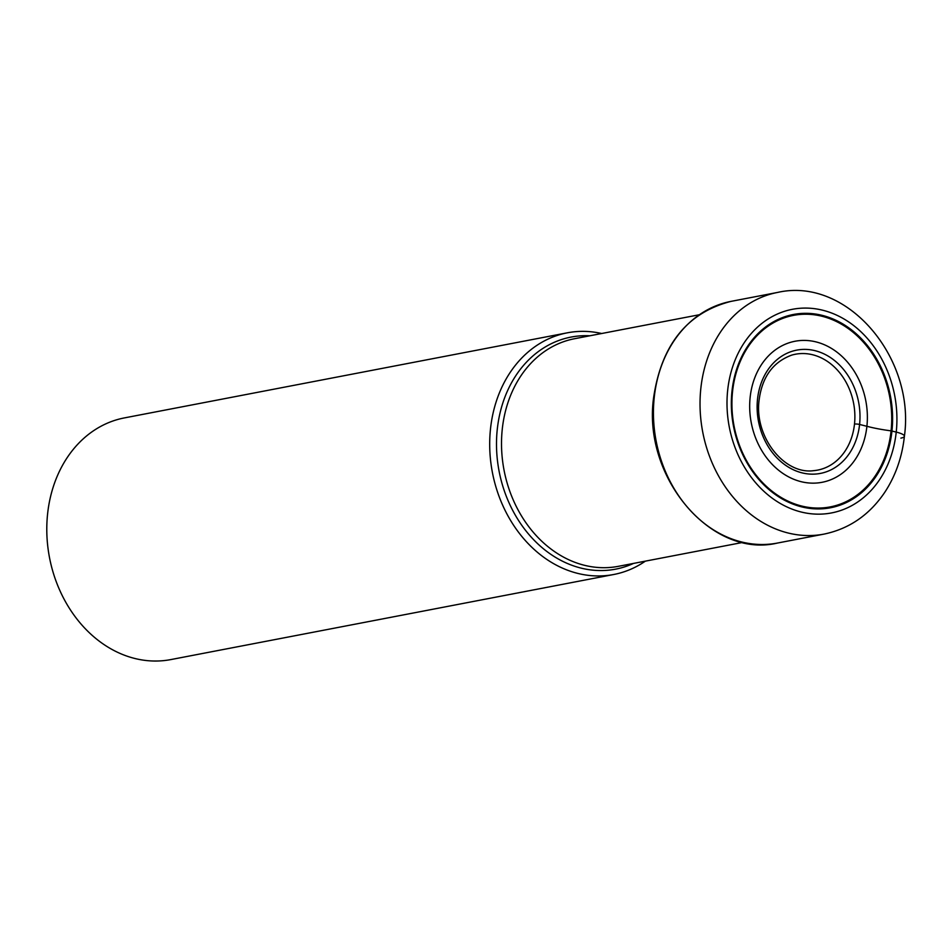 <?xml version="1.0" encoding="UTF-8"?>
<svg xmlns="http://www.w3.org/2000/svg" width="952" height="952" viewBox="0 0 952 952"><rect width="100%" height="100%" fill="white"/><g stroke="black" fill="none" stroke-linecap="round" stroke-linejoin="round"><path stroke-width="1.43" d="M731.981 391.236A98.401 79.909 -100.9 0 1 822.195 315.362A98.401 79.909 -100.9 0 1 891.953 431.006A98.401 79.909 -100.9 0 1 801.727 506.88A98.401 79.909 -100.9 0 1 731.981 391.236M854.491 424.092A59 47.909 79.1 0 0 791.588 355.167C772.953 362.105 762.135 377.016 759.137 399.911C753.984 436.789 784.436 474.929 813.77 470.645A59 47.909 -100.9 0 0 854.491 424.092A3.76 0.773 6.1 0 1 859.585 424.461L866.903 426.294A71.817 58.322 -100.9 0 1 801.06 481.664A71.817 58.322 -100.9 0 1 750.152 397.27A71.817 58.322 -100.9 0 1 815.995 341.899A71.817 58.322 -100.9 0 1 866.903 426.294A49.218 10.103 -173.9 0 0 891.084 430.851L896.237 432.077A19.373 3.975 6.1 0 1 900.889 438.122M601.652 333.509A123.046 99.924 79.1 0 0 567.321 332.819A123.046 99.924 79.1 0 0 490.506 428.793A123.046 99.924 79.1 0 0 613.754 574.496A123.046 99.924 79.1 0 0 645.385 561.133M613.754 574.496L170.836 659.581A123.046 99.924 -100.9 0 1 47.6 513.878A123.046 99.924 -100.9 0 1 124.414 417.904L567.321 332.819M727.685 390.165A103.673 84.192 79.1 0 0 801.179 512.009A103.673 84.192 79.1 0 0 896.237 432.077A103.673 84.192 79.1 0 0 822.742 310.233A103.673 84.192 79.1 0 0 727.685 390.165M777.641 292.419A123.046 99.924 79.1 0 0 700.839 388.38A123.046 99.924 79.1 0 0 824.075 534.096C849.374 528.788 869.652 514.782 884.92 492.077C895.642 475.643 902.139 457.043 904.4 436.266C915.479 357.976 847.268 276.556 777.641 292.419L731.053 301.368A123.046 99.924 -100.9 0 0 654.25 397.329A123.046 99.924 -100.9 0 0 777.486 543.045L824.075 534.096M757.53 399.09A62.772 50.98 79.1 0 0 802.036 472.858A62.772 50.98 79.1 0 0 859.585 424.461A62.772 50.98 79.1 0 0 815.091 350.693A62.772 50.98 79.1 0 0 757.53 399.09M891.084 430.851A97.509 79.183 -100.9 0 1 801.679 506.036A97.509 79.183 -100.9 0 1 732.564 391.439A97.509 79.183 79.1 0 1 821.969 316.254A97.509 79.183 79.1 0 1 891.084 430.851M742.905 542.402L618.336 566.333A115.894 94.117 -100.9 0 1 502.263 429.233A115.894 94.117 -100.9 0 1 502.275 429.09A115.894 94.117 -100.9 0 1 574.615 338.71L699.184 314.779M589.859 335.782A118.155 95.962 79.1 0 0 497.289 429.245A118.155 95.962 79.1 0 0 497.265 429.376A118.155 95.962 79.1 0 0 535.964 542.057A118.155 95.962 79.1 0 0 633.58 563.394M777.486 543.045C711.394 558.943 642.362 477.202 653.607 397.674C661.45 344.743 687.273 312.637 731.053 301.368"/></g></svg>
